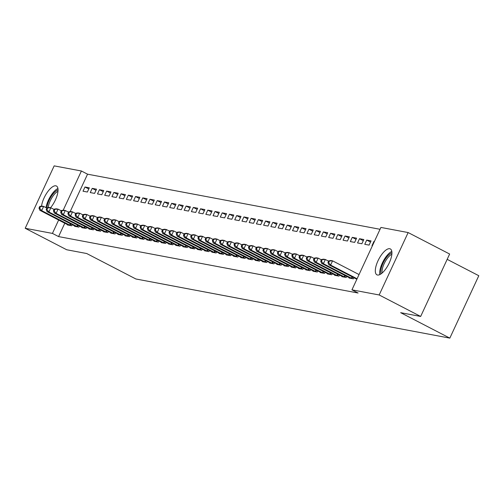 <?xml version="1.0" encoding="UTF-8"?>
<svg xmlns="http://www.w3.org/2000/svg" width="504" height="504" viewBox="0 0 504 504"><rect width="100%" height="100%" fill="white"/><g stroke="black" fill="none" stroke-linecap="round" stroke-linejoin="round"><path stroke-width="0.76" d="M377.509 275.026A14.584 5.525 117.4 0 1 376.916 274.825A14.584 5.525 117.4 0 1 378.34 260.07A14.584 5.525 117.4 0 1 389.724 248.718A14.584 5.525 117.4 0 1 390.323 248.919A14.584 5.525 117.4 0 1 388.899 263.674A14.584 5.525 117.4 0 1 377.509 275.026M41.542 206.123A14.584 5.525 117.4 0 1 47.376 192.194A14.584 5.525 117.4 0 1 55.831 185.812A14.584 5.525 117.4 0 1 56.429 186.014A14.584 5.525 117.4 0 1 57.317 194.746A14.584 5.525 117.4 0 1 50.557 207.724M380.048 229.288L87.551 174.182L81.402 171.001L63.202 210.212M380.911 227.43L408.146 232.558L379.172 294.972L351.943 289.838L380.911 227.43M379.172 294.972L420.664 316.449L449.637 254.035L408.146 232.558M447.168 259.346L478.8 275.719L449.833 338.127L135.878 278.983L86.701 253.525L66.692 249.757L25.2 228.281L54.167 165.873L81.402 171.001M366.717 240.074L364.757 244.295L369.092 245.108L371.051 240.893L366.717 240.074L370.516 242.046M349.253 277.691L349.102 278.025L353.436 278.844L353.947 277.742M352.271 237.352L350.311 241.573L354.646 242.386L356.599 238.172L352.271 237.352L356.07 239.324M334.807 274.97L334.65 275.304L338.984 276.123L339.494 275.02M337.819 234.631L335.859 238.852L340.194 239.665L342.153 235.45L337.819 234.631L341.618 236.597M320.361 272.248L320.204 272.582L324.538 273.401L325.049 272.299M323.373 231.909L321.413 236.124L325.748 236.943L327.707 232.728L323.373 231.909L327.172 233.875M305.909 269.527L305.758 269.861L310.092 270.679L310.603 269.577M308.927 229.188L306.968 233.402L311.302 234.221L313.261 230.007L308.927 229.188L312.726 231.153M291.463 266.805L291.306 267.139L295.64 267.958L296.15 266.855M294.475 226.466L292.522 230.681L296.856 231.5L298.809 227.285L294.475 226.466L298.274 228.432M277.017 264.083L276.86 264.417L281.194 265.236L281.704 264.134M280.029 223.744L278.069 227.959L282.404 228.778L284.363 224.564L280.029 223.744L283.828 225.71M262.565 261.362L262.414 261.696L266.748 262.515L267.259 261.412M265.583 221.023L263.623 225.238L267.958 226.057L269.917 221.836L265.583 221.023L269.382 222.988M248.119 258.64L247.962 258.974L252.296 259.793L252.806 258.691M251.131 218.301L249.178 222.516L253.512 223.335L255.465 219.114L251.131 218.301L254.929 220.267M233.673 255.919L233.516 256.252L237.85 257.072L238.361 255.969M236.685 215.58L234.725 219.794L239.06 220.613L241.019 216.392L236.685 215.58L240.484 217.545M219.221 253.197L219.07 253.531L223.404 254.344L223.915 253.241M222.239 212.858L220.279 217.073L224.614 217.892L226.573 213.671L222.239 212.858L226.038 214.824M204.775 250.475L204.618 250.809L208.952 251.622L209.469 250.519M207.787 210.137L205.834 214.351L210.168 215.17L212.121 210.949L207.787 210.137L211.586 212.102M190.329 247.748L190.172 248.088L194.506 248.9L195.017 247.798M193.341 207.415L191.381 211.63L195.716 212.449L197.675 208.228L193.341 207.415L197.14 209.381M175.877 245.026L175.726 245.366L180.06 246.179L180.571 245.076M178.895 204.687L176.936 208.908L181.27 209.721L183.229 205.506L178.895 204.687L182.694 206.659M161.431 242.304L161.274 242.644L165.608 243.457L166.125 242.355M164.443 201.965L162.49 206.186L166.824 206.999L168.777 202.784L164.443 201.965L168.248 203.937M146.985 239.583L146.828 239.923L151.162 240.736L151.673 239.633M149.997 199.244L148.037 203.465L152.372 204.278L154.331 200.063L149.997 199.244L153.796 201.216M132.533 236.861L132.382 237.195L136.716 238.014L137.227 236.912M135.551 196.522L133.591 200.743L137.926 201.556L139.885 197.341L135.551 196.522L139.35 198.494M118.087 234.139L117.93 234.473L122.264 235.292L122.781 234.19M121.099 193.801L119.146 198.022L123.48 198.834L125.433 194.62L121.099 193.801L124.904 195.766M103.641 231.418L103.484 231.752L107.818 232.571L108.328 231.468M106.653 191.079L104.693 195.3L109.028 196.113L110.987 191.898L106.653 191.079L110.452 193.045M89.189 228.696L89.038 229.03L93.372 229.849L93.883 228.747M92.207 188.357L90.248 192.572L94.582 193.391L96.541 189.176L92.207 188.357L96.006 190.323M74.743 225.975L74.586 226.309L78.92 227.128L79.437 226.025M87.551 174.182L70.176 211.611M64.795 223.203L58.584 236.59L358.086 293.019L351.943 289.838M67.517 224.614L67.366 224.948L71.7 225.767L72.211 224.664M84.981 186.997L83.021 191.211L87.356 192.03L89.315 187.816L84.981 186.997L88.78 188.962M81.969 227.336L81.812 227.669L86.146 228.488L86.657 227.386M99.427 189.718L97.474 193.933L101.808 194.752L103.761 190.537L99.427 189.718L103.232 191.684M96.415 230.057L96.258 230.391L100.592 231.21L101.109 230.107M113.879 192.44L111.919 196.661L116.254 197.474L118.213 193.259L113.879 192.44L117.678 194.405M110.861 232.779L110.71 233.113L115.044 233.932L115.555 232.829M128.325 195.161L126.365 199.382L130.7 200.195L132.659 195.98L128.325 195.161L132.124 197.133M125.313 235.5L125.156 235.834L129.49 236.653L130 235.551M142.771 197.883L140.818 202.104L145.152 202.917L147.105 198.702L142.771 197.883L146.576 199.855M139.759 238.222L139.602 238.562L143.936 239.375L144.453 238.272M157.223 200.605L155.263 204.826L159.598 205.638L161.557 201.424L157.223 200.605L161.022 202.577M154.205 240.944L154.054 241.284L158.388 242.096L158.899 240.994M171.669 203.326L169.709 207.547L174.044 208.36L176.003 204.145L171.669 203.326L175.468 205.298M168.657 243.665L168.5 244.005L172.834 244.818L173.344 243.716M186.115 206.054L184.162 210.269L188.496 211.082L190.449 206.867L186.115 206.054L189.92 208.02M183.103 246.387L182.946 246.727L187.28 247.54L187.797 246.437M200.567 208.776L198.607 212.99L202.942 213.809L204.901 209.588L200.567 208.776L204.366 210.741M197.549 249.115L197.398 249.448L201.732 250.261L202.243 249.159M215.013 211.497L213.053 215.712L217.388 216.531L219.347 212.31L215.013 211.497L218.812 213.463M212.001 251.836L211.844 252.17L216.178 252.983L216.689 251.88M229.459 214.219L227.506 218.434L231.84 219.253L233.793 215.032L229.459 214.219L233.257 216.184M226.447 254.558L226.29 254.892L230.624 255.711L231.141 254.608M243.911 216.941L241.952 221.155L246.286 221.974L248.245 217.753L243.911 216.941L247.71 218.906M240.893 257.279L240.742 257.613L245.076 258.432L245.587 257.33M258.357 219.662L256.397 223.877L260.732 224.696L262.691 220.475L258.357 219.662L262.156 221.628M255.345 260.001L255.188 260.335L259.522 261.154L260.033 260.051M272.803 222.384L270.85 226.598L275.184 227.417L277.137 223.203L272.803 222.384L276.601 224.349M269.791 262.723L269.634 263.057L273.968 263.875L274.478 262.773M287.255 225.105L285.296 229.32L289.63 230.139L291.589 225.924L287.255 225.105L291.054 227.071M284.237 265.444L284.086 265.778L288.42 266.597L288.931 265.495M301.701 227.827L299.741 232.042L304.076 232.861L306.035 228.646L301.701 227.827L305.5 229.792M298.689 268.166L298.532 268.5L302.866 269.319L303.377 268.216M316.147 230.548L314.187 234.763L318.522 235.582L320.481 231.368L316.147 230.548L319.946 232.514M313.135 270.887L312.978 271.221L317.312 272.04L317.822 270.938M330.599 233.27L328.639 237.491L332.974 238.304L334.933 234.089L330.599 233.27L334.398 235.236M327.581 273.609L327.43 273.943L331.764 274.762L332.275 273.659M345.045 235.992L343.085 240.213L347.42 241.025L349.379 236.811L345.045 235.992L348.844 237.957M342.033 276.331L341.876 276.664L346.21 277.483L346.721 276.381M359.491 238.713L357.531 242.934L361.866 243.747L363.825 239.532L359.491 238.713L363.289 240.685M356.479 279.052L356.75 279.468M374.315 241.63L373.936 241.435L371.984 245.656L372.412 245.738M373.936 241.435L374.371 241.517M58.584 236.59L52.435 233.409L25.2 228.281M420.664 316.449L400.655 312.675L449.833 338.127M58.647 220.021L52.435 233.409M39.778 206.413L38.991 208.102L39.715 208.234L40.496 206.552L39.778 206.413L41.819 206.079L43.621 206.419L41.668 210.634L70.529 225.546M39.715 208.234L41.668 210.634L39.86 210.294L68.531 225.168M40.496 206.552L43.621 206.419L46.853 208.089M38.991 208.102L39.86 210.294M46.998 207.774L46.217 209.462L46.941 209.595L47.723 207.913L46.998 207.774L49.039 207.44L50.847 207.78L48.888 211.995L77.755 226.907M46.941 209.595L48.888 211.995L47.086 211.655L75.758 226.529M47.723 207.913L50.847 207.78L54.073 209.45M46.217 209.462L47.086 211.655M54.224 209.135L53.443 210.823L54.161 210.956L54.949 209.273L54.224 209.135L56.265 208.801L58.073 209.141L56.114 213.362L84.974 228.268M54.161 210.956L56.114 213.362L54.306 213.016L82.984 227.89M54.949 209.273L58.073 209.141L61.299 210.811M53.443 210.823L54.306 213.016M46.878 208.039A12.619 4.782 117.4 0 1 52.447 194.708A12.619 4.782 117.4 0 1 58.036 189.907M57.966 191.344A11.687 4.429 -62.6 0 0 53.336 195.583A11.687 4.429 -62.6 0 0 48.208 207.579M57.916 188.502A14.49 5.494 -62.6 0 0 52.214 193.744A14.49 5.494 -62.6 0 0 45.99 207.648M381.018 273.886A12.619 4.782 117.4 0 1 386.341 257.613A12.619 4.782 117.4 0 1 391.929 252.813M391.86 254.249A11.687 4.429 -62.6 0 0 387.223 258.489A11.687 4.429 -62.6 0 0 382.152 273.004M391.81 251.408A14.49 5.494 -62.6 0 0 386.108 256.649A14.49 5.494 -62.6 0 0 379.802 274.598M61.45 210.496L60.663 212.184L61.387 212.316L62.168 210.634L61.45 210.496L63.491 210.162L65.293 210.502L63.34 214.723L92.2 229.629M61.387 212.316L63.34 214.723L61.532 214.383L90.203 229.251M62.168 210.634L65.293 210.502L68.525 212.171M60.663 212.184L61.532 214.383M68.67 211.856L67.889 213.545L68.613 213.677L69.395 211.995L68.67 211.856L70.711 211.523L72.519 211.863L70.56 216.084L99.427 230.989M68.613 213.677L70.56 216.084L68.758 215.743L97.43 230.612M69.395 211.995L72.519 211.863L75.745 213.532M67.889 213.545L68.758 215.743M75.896 213.217L75.115 214.906L75.833 215.038L76.614 213.356L75.896 213.217L77.937 212.883L79.745 213.224L77.786 217.444L106.646 232.35M75.833 215.038L77.786 217.444L75.978 217.104L104.656 231.972M76.614 213.356L79.745 213.224L82.971 214.893M75.115 214.906L75.978 217.104M83.116 214.578L82.335 216.266L83.059 216.399L83.84 214.717L83.116 214.578L85.163 214.244L86.965 214.584L85.012 218.805L113.873 233.711M83.059 216.399L85.012 218.805L83.204 218.465L111.875 233.333M83.84 214.717L86.965 214.584L90.197 216.254M82.335 216.266L83.204 218.465M90.342 215.939L89.561 217.627L90.285 217.766L91.067 216.077L90.342 215.939L92.383 215.605L94.191 215.945L92.232 220.166L121.099 235.072M90.285 217.766L92.232 220.166L90.43 219.826L119.102 234.694M91.067 216.077L94.191 215.945L97.417 217.621M89.561 217.627L90.43 219.826M97.568 217.3L96.787 218.988L97.505 219.127L98.286 217.438L97.568 217.3L99.609 216.966L101.417 217.306L99.458 221.527L128.318 236.433M97.505 219.127L99.458 221.527L97.65 221.187L126.328 236.055M98.286 217.438L101.417 217.306L104.643 218.982M96.787 218.988L97.65 221.187M104.788 218.66L104.007 220.349L104.731 220.487L105.512 218.799L104.788 218.66L106.835 218.327L108.637 218.667L106.684 222.888L135.544 237.793M104.731 220.487L106.684 222.888L104.876 222.548L133.547 237.416M105.512 218.799L108.637 218.667L111.869 220.343M104.007 220.349L104.876 222.548M112.014 220.021L111.233 221.71L111.957 221.848L112.738 220.16L112.014 220.021L114.055 219.687L115.863 220.028L113.904 224.249L142.771 239.154M111.957 221.848L113.904 224.249L112.102 223.908L140.773 238.776M112.738 220.16L115.863 220.028L119.089 221.703M111.233 221.71L112.102 223.908M119.24 221.382L118.459 223.07L119.177 223.209L119.958 221.521L119.24 221.382L121.281 221.048L123.089 221.388L121.13 225.609L149.99 240.515M119.177 223.209L121.13 225.609L119.322 225.269L148 240.143M119.958 221.521L123.089 221.388L126.315 223.064M118.459 223.07L119.322 225.269M126.46 222.743L125.679 224.431L126.403 224.57L127.184 222.881L126.46 222.743L128.507 222.409L130.309 222.749L128.356 226.97L157.216 241.876M126.403 224.57L128.356 226.97L126.548 226.63L155.219 241.504M127.184 222.881L130.309 222.749L133.541 224.425M125.679 224.431L126.548 226.63M133.686 224.104L132.905 225.792L133.629 225.931L134.41 224.242L133.686 224.104L135.727 223.776L137.535 224.116L135.576 228.331L164.443 243.237M133.629 225.931L135.576 228.331L133.774 227.991L162.446 242.865M134.41 224.242L137.535 224.116L140.761 225.786M132.905 225.792L133.774 227.991M140.912 225.464L140.131 227.153L140.849 227.291L141.63 225.603L140.912 225.464L142.953 225.137L144.761 225.477L142.802 229.692L171.662 244.597M140.849 227.291L142.802 229.692L140.994 229.352L169.672 244.226M141.63 225.603L144.761 225.477L147.987 227.147M140.131 227.153L140.994 229.352M148.132 226.825L147.351 228.514L148.075 228.652L148.856 226.964L148.132 226.825L150.179 226.498L151.981 226.838L150.028 231.053L178.888 245.958M148.075 228.652L150.028 231.053L148.22 230.712L176.891 245.587M148.856 226.964L151.981 226.838L155.213 228.507M147.351 228.514L148.22 230.712M155.358 228.186L154.577 229.874L155.295 230.013L156.083 228.325L155.358 228.186L157.399 227.858L159.207 228.199L157.248 232.413L186.115 247.319M155.295 230.013L157.248 232.413L155.446 232.073L184.118 246.947M156.083 228.325L159.207 228.199L162.433 229.868M154.577 229.874L155.446 232.073M162.584 229.553L161.797 231.235L162.521 231.374L163.302 229.685L162.584 229.553L164.625 229.219L166.433 229.559L164.474 233.774L193.334 248.68M162.521 231.374L164.474 233.774L162.666 233.434L191.344 248.308M163.302 229.685L166.433 229.559L169.659 231.229M161.797 231.235L162.666 233.434M169.804 230.914L169.023 232.596L169.747 232.735L170.528 231.046L169.804 230.914L171.851 230.58L173.653 230.92L171.7 235.135L200.561 250.041M169.747 232.735L171.7 235.135L169.892 234.795L198.563 249.669M170.528 231.046L173.653 230.92L176.885 232.59M169.023 232.596L169.892 234.795M177.03 232.275L176.249 233.957L176.967 234.095L177.754 232.407L177.03 232.275L179.071 231.941L180.879 232.281L178.92 236.496L207.787 251.401M176.967 234.095L178.92 236.496L177.118 236.156L205.789 251.03M177.754 232.407L180.879 232.281L184.105 233.951M176.249 233.957L177.118 236.156M184.256 233.636L183.469 235.318L184.193 235.456L184.974 233.768L184.256 233.636L186.297 233.302L188.105 233.642L186.146 237.857L215.006 252.762M184.193 235.456L186.146 237.857L184.338 237.516L213.016 252.391M184.974 233.768L188.105 233.642L191.331 235.311M183.469 235.318L184.338 237.516M191.476 234.996L190.695 236.678L191.419 236.817L192.2 235.129L191.476 234.996L193.523 234.662L195.325 235.003L193.372 239.217L222.232 254.129M191.419 236.817L193.372 239.217L191.564 238.877L220.235 253.751M192.2 235.129L195.325 235.003L198.557 236.672M190.695 236.678L191.564 238.877M198.702 236.357L197.921 238.039L198.639 238.178L199.427 236.489L198.702 236.357L200.743 236.023L202.551 236.363L200.592 240.578L229.459 255.49M198.639 238.178L200.592 240.578L198.79 240.238L227.462 255.112M199.427 236.489L202.551 236.363L205.777 238.033M197.921 238.039L198.79 240.238M205.928 237.718L205.141 239.4L205.865 239.539L206.646 237.85L205.928 237.718L207.969 237.384L209.777 237.724L207.818 241.939L236.678 256.851M205.865 239.539L207.818 241.939L206.01 241.599L234.688 256.473M206.646 237.85L209.777 237.724L213.003 239.394M205.141 239.4L206.01 241.599M213.148 239.079L212.367 240.761L213.091 240.899L213.872 239.211L213.148 239.079L215.195 238.745L216.997 239.085L215.044 243.3L243.904 258.212M213.091 240.899L215.044 243.3L213.236 242.959L241.907 257.834M213.872 239.211L216.997 239.085L220.229 240.754M212.367 240.761L213.236 242.959M220.374 240.439L219.593 242.128L220.311 242.26L221.099 240.572L220.374 240.439L222.415 240.106L224.223 240.446L222.264 244.661L251.131 259.573M220.311 242.26L222.264 244.661L220.462 244.32L249.133 259.195M221.099 240.572L224.223 240.446L227.449 242.115M219.593 242.128L220.462 244.32M227.6 241.8L226.813 243.489L227.537 243.621L228.318 241.933L227.6 241.8L229.641 241.466L231.449 241.807L229.49 246.021L258.35 260.933M227.537 243.621L229.49 246.021L227.682 245.681L256.36 260.555M228.318 241.933L231.449 241.807L234.675 243.476M226.813 243.489L227.682 245.681M234.82 243.161L234.039 244.849L234.763 244.982L235.544 243.293L234.82 243.161L236.867 242.827L238.669 243.167L236.716 247.382L265.577 262.294M234.763 244.982L236.716 247.382L234.908 247.042L263.579 261.916M235.544 243.293L238.669 243.167L241.901 244.837M234.039 244.849L234.908 247.042M242.046 244.522L241.265 246.21L241.983 246.343L242.771 244.654L242.046 244.522L244.087 244.188L245.895 244.528L243.936 248.743L272.803 263.655M241.983 246.343L243.936 248.743L242.134 248.403L270.805 263.277M242.771 244.654L245.895 244.528L249.121 246.198M241.265 246.21L242.134 248.403M249.272 245.883L248.485 247.571L249.209 247.703L249.99 246.015L249.272 245.883L251.313 245.549L253.121 245.889L251.162 250.104L280.022 265.016M249.209 247.703L251.162 250.104L249.354 249.763L278.032 264.638M249.99 246.015L253.121 245.889L256.347 247.558M248.485 247.571L249.354 249.763M256.492 247.243L255.711 248.932L256.435 249.064L257.216 247.382L256.492 247.243L258.539 246.91L260.341 247.25L258.388 251.464L287.248 266.377M256.435 249.064L258.388 251.464L256.58 251.124L285.251 265.999M257.216 247.382L260.341 247.25L263.573 248.919M255.711 248.932L256.58 251.124M263.718 248.604L262.937 250.293L263.655 250.425L264.442 248.743L263.718 248.604L265.759 248.27L267.567 248.611L265.608 252.825L294.475 267.737M263.655 250.425L265.608 252.825L263.806 252.485L292.478 267.359M264.442 248.743L267.567 248.611L270.793 250.28M262.937 250.293L263.806 252.485M270.944 249.965L270.157 251.654L270.881 251.786L271.662 250.104L270.944 249.965L272.985 249.631L274.793 249.971L272.834 254.186L301.694 269.098M270.881 251.786L272.834 254.186L271.026 253.846L299.697 268.72M271.662 250.104L274.793 249.971L278.019 251.641M270.157 251.654L271.026 253.846M278.164 251.326L277.383 253.014L278.107 253.147L278.888 251.464L278.164 251.326L280.211 250.992L282.013 251.332L280.06 255.553L308.921 270.459M278.107 253.147L280.06 255.553L278.252 255.207L306.923 270.081M278.888 251.464L282.013 251.332L285.245 253.002M277.383 253.014L278.252 255.207M285.39 252.687L284.609 254.375L285.327 254.507L286.114 252.825L285.39 252.687L287.431 252.353L289.239 252.693L287.28 256.914L316.147 271.82M285.327 254.507L287.28 256.914L285.478 256.574L314.149 271.442M286.114 252.825L289.239 252.693L292.465 254.363M284.609 254.375L285.478 256.574M292.616 254.048L291.829 255.736L292.553 255.868L293.334 254.186L292.616 254.048L294.657 253.714L296.465 254.054L294.506 258.275L323.366 273.181M292.553 255.868L294.506 258.275L292.698 257.935L321.369 272.803M293.334 254.186L296.465 254.054L299.691 255.723M291.829 255.736L292.698 257.935M299.836 255.408L299.055 257.097L299.779 257.229L300.56 255.547L299.836 255.408L301.883 255.074L303.685 255.415L301.732 259.636L330.593 274.541M299.779 257.229L301.732 259.636L299.924 259.295L328.595 274.163M300.56 255.547L303.685 255.415L306.917 257.084M299.055 257.097L299.924 259.295M307.062 256.769L306.281 258.457L306.999 258.59L307.786 256.908L307.062 256.769L309.103 256.435L310.911 256.775L308.952 260.996L337.819 275.902M306.999 258.59L308.952 260.996L307.15 260.656L335.821 275.524M307.786 256.908L310.911 256.775L314.137 258.445M306.281 258.457L307.15 260.656M314.288 258.13L313.501 259.818L314.225 259.957L315.006 258.269L314.288 258.13L316.329 257.796L318.137 258.136L316.178 262.357L345.038 277.263M314.225 259.957L316.178 262.357L314.37 262.017L343.041 276.885M315.006 258.269L318.137 258.136L321.363 259.812M313.501 259.818L314.37 262.017M321.508 259.491L320.727 261.179L321.451 261.318L322.232 259.629L321.508 259.491L323.555 259.157L325.357 259.497L323.404 263.718L352.264 278.624M321.451 261.318L323.404 263.718L321.596 263.378L350.267 278.246M322.232 259.629L325.357 259.497L328.589 261.173M320.727 261.179L321.596 263.378M328.734 260.851L327.953 262.54L328.671 262.678L329.459 260.99L328.734 260.851L330.775 260.518L332.583 260.858L330.624 265.079L357.078 278.769M328.671 262.678L330.624 265.079L328.822 264.739L356.857 279.248M329.459 260.99L332.583 260.858L359.037 274.554M327.953 262.54L328.822 264.739M69.634 225.112L70.302 223.675M70.264 225.42L70.919 223.996M76.86 226.472L77.528 225.036M77.484 226.781L78.145 225.357M84.086 227.833L84.748 226.397M84.71 228.142L85.371 226.718M91.306 229.194L91.974 227.758M91.936 229.503L92.591 228.079M98.532 230.555L99.2 229.118M99.156 230.863L99.817 229.44M105.758 231.922L106.42 230.479M106.382 232.224L107.043 230.801M112.978 233.283L113.646 231.84M113.608 233.585L114.263 232.161M120.204 234.643L120.872 233.201M120.828 234.946L121.489 233.522M127.424 236.004L128.092 234.562M128.054 236.307L128.715 234.883M134.65 237.365L135.318 235.922M135.28 237.667L135.935 236.244M141.876 238.726L142.544 237.283M142.5 239.028L143.161 237.604M149.096 240.087L149.764 238.644M149.726 240.389L150.387 238.965M156.322 241.447L156.99 240.005M156.946 241.75L157.607 240.326M163.548 242.808L164.216 241.372M164.172 243.111L164.833 241.687M170.768 244.169L171.436 242.733M171.398 244.478L172.059 243.048M177.994 245.53L178.662 244.094M178.618 245.839L179.279 244.409M185.22 246.891L185.888 245.454M185.844 247.199L186.505 245.769M192.44 248.252L193.108 246.815M193.07 248.56L193.731 247.136M199.666 249.612L200.334 248.176M200.29 249.921L200.951 248.497M206.892 250.973L207.56 249.537M207.516 251.282L208.177 249.858M214.112 252.334L214.78 250.898M214.742 252.643L215.403 251.219M221.338 253.695L222.006 252.258M221.962 254.003L222.623 252.58M228.564 255.056L229.232 253.619M229.188 255.364L229.849 253.94M235.784 256.416L236.452 254.98M236.414 256.725L237.075 255.301M243.01 257.777L243.678 256.341M243.634 258.086L244.295 256.662M250.236 259.138L250.904 257.702M250.86 259.447L251.521 258.023M257.456 260.499L258.124 259.062M258.086 260.807L258.747 259.384M264.682 261.859L265.35 260.423M265.306 262.168L265.967 260.744M271.908 263.22L272.576 261.784M272.532 263.529L273.193 262.105M279.128 264.581L279.796 263.145M279.758 264.89L280.419 263.466M286.354 265.942L287.022 264.506M286.978 266.251L287.639 264.827M293.58 267.303L294.248 265.866M294.204 267.611L294.865 266.188M300.8 268.663L301.468 267.227M301.43 268.972L302.091 267.548M308.026 270.024L308.694 268.588M308.65 270.333L309.311 268.909M315.252 271.385L315.92 269.949M315.876 271.694L316.537 270.27M322.472 272.746L323.14 271.31M323.102 273.055L323.763 271.631M329.698 274.113L330.366 272.67M330.322 274.415L330.983 272.992M336.924 275.474L337.592 274.031M337.548 275.776L338.209 274.352M344.144 276.835L344.812 275.392M344.774 277.137L345.435 275.713M351.37 278.195L352.038 276.753M351.994 278.498L352.655 277.074"/></g></svg>
